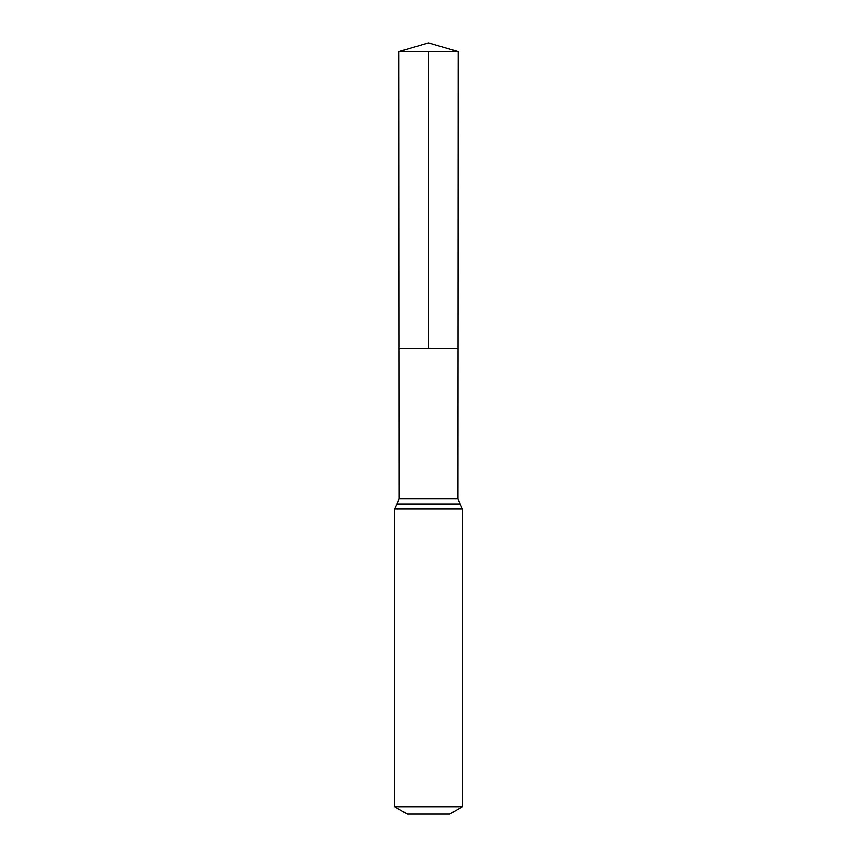 <?xml version="1.0" encoding="UTF-8"?>
<svg xmlns="http://www.w3.org/2000/svg" width="857" height="857" viewBox="0 0 857 857"><rect width="100%" height="100%" fill="white"/><g stroke="black" fill="none" stroke-linecap="round" stroke-linejoin="round"><path stroke-width="1.29" d="M394.595 806.812L462.405 806.812L449.689 814.15L407.311 814.15L394.595 806.812L394.595 509.015L399.116 498.913L457.884 498.913L458.163 51.591L398.837 51.591L428.5 42.85L458.163 51.591M399.116 498.913L399.019 348.231L457.981 348.231L399.019 348.231L398.837 51.591M462.405 806.812L462.405 509.015L457.884 498.913M428.5 51.591L428.5 348.231L457.981 348.231L458.163 51.591L428.5 42.85M394.595 509.015L462.405 509.015M396.855 503.97L460.145 503.97"/></g></svg>
